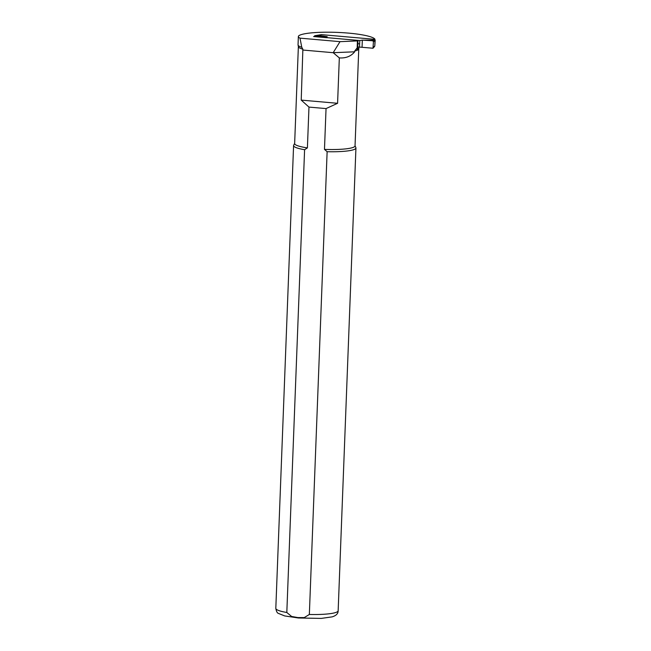 <?xml version="1.0" encoding="UTF-8"?>
<svg xmlns="http://www.w3.org/2000/svg" width="651" height="651" viewBox="0 0 651 651"><rect width="100%" height="100%" fill="white"/><g stroke="black" fill="none" stroke-linecap="round" stroke-linejoin="round"><path stroke-width="0.98" d="M324.475 149.388A30.223 4.687 -177.8 0 0 355.039 145.873L358.766 48.866A30.223 4.687 -177.8 0 1 354.705 51.03L354.681 51.803C350.946 56.32 345.827 58.354 339.326 57.898L337.584 103.297L326.045 108.587L324.475 149.388L327.127 151.699L309.347 614.471L304.286 617.579L297.922 617.587L291.615 616.464L286.814 612.485L304.595 149.714L307.402 147.891A30.223 4.687 -177.8 0 1 294.643 143.554L298.37 46.547A30.223 4.687 -177.8 0 0 302.87 49.207L301.779 47.295A30.613 4.752 -177.8 0 1 298.117 45.212A30.613 4.752 -177.8 0 1 298.044 44.854L298.361 36.521A30.613 4.752 2.2 0 0 299.989 38.14L340.009 41.656L357.432 40.923L357.969 40.72L356.349 40.313M307.402 147.891L308.973 107.089L301.218 100.108L302.87 49.207M354.705 51.03L357.163 47.897C357.838 47.474 357.781 47.938 356.992 49.297A30.402 4.72 2.2 0 0 358.945 47.946A30.402 4.72 2.2 0 0 358.774 47.116L357.725 47.027M357.969 40.72L357.692 47.792L357.163 47.897L357.432 40.923M317.802 35.3L320.512 34.869M298.361 36.521A30.613 4.752 2.2 0 1 299.859 35.138A38.604 5.989 2.2 0 1 340.506 32.55A38.604 5.989 2.2 0 1 374.903 39.158L374.659 39.345M326.55 37.693L313.587 36.554M303.138 50.062L333.182 52.698L340.009 41.656M301.779 47.295L299.989 38.14M304.595 149.714A31.199 4.842 -177.8 0 1 293.585 145.58A31.199 4.842 -177.8 0 1 293.682 145.23L294.651 143.383M355.047 145.702L355.861 147.614A31.199 4.842 -177.8 0 1 355.934 147.972A31.199 4.842 -177.8 0 1 327.127 151.699M308.973 107.089L326.045 108.587M301.218 100.108L337.584 103.297M354.681 51.803L333.182 52.698L339.326 57.898M362.021 40.142L374.203 40.183L372.697 40.769L362.33 40.142L359.775 40.541L359.523 47.084L373.007 48.239L373.43 41.599L374.943 41.013L374.235 40.167L374.992 40.972L374.797 45.977L373.194 47.767M374.813 45.586L375.188 40.118L374.455 39.296L321.456 34.633L314.913 35.691L325.264 36.887L326.55 37.62L359.775 40.541M325.752 37.351L327.217 36.7L318.014 35.292M357.725 46.929L359.523 47.084M362.054 47.271L362.33 40.142M372.697 40.769L373.43 41.599M320.821 34.82L321.456 34.633M359.287 43.829L357.855 43.707M374.968 40.777L374.081 39.459L374.235 40.167M373.951 46.726L374.748 46.018M374.528 46.53L374.797 45.977M327.217 36.7L325.419 36.928M325.24 37.579L325.264 36.887M314.913 35.691L314.116 36.602M286.814 612.485A31.199 4.842 -177.8 0 1 275.812 608.351C276.341 611.387 277.212 613.071 278.425 613.405L284.682 615.927L298.435 617.986L321.293 618.401L332.091 616.879C336.152 615.667 338.17 613.624 338.154 610.744A31.199 4.842 -177.8 0 1 309.347 614.471M358.945 47.946L358.766 48.866M298.117 45.212L298.37 46.547M338.154 610.744L355.934 147.972M275.812 608.351L293.585 145.58M374.569 46.481L373.015 48.231M314.75 35.691L318.111 35.268M320.902 34.804L318.144 35.252"/></g></svg>

